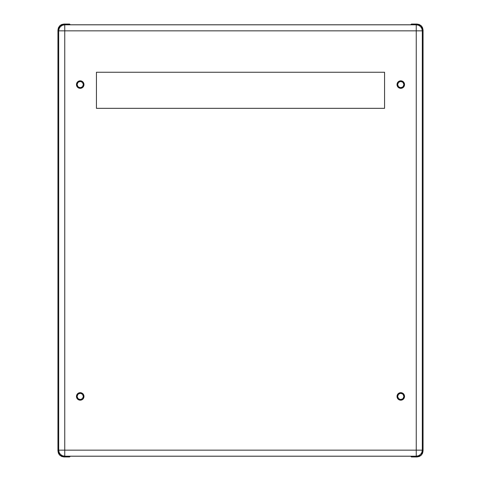 <?xml version="1.0" encoding="UTF-8"?>
<svg xmlns="http://www.w3.org/2000/svg" width="481" height="481" viewBox="0 0 481 481"><rect width="100%" height="100%" fill="white"/><g stroke="black" fill="none" stroke-linecap="round" stroke-linejoin="round"><path stroke-width="0.72" d="M80.219 88.33A3.752 3.752 0 0 1 76.467 84.578A3.752 3.752 0 0 1 80.219 80.826L77.567 81.926L76.467 84.578L77.567 87.235L80.219 88.33L82.876 87.235L83.971 84.578L82.876 81.926L80.219 80.826L82.305 81.457L83.339 82.491L83.898 83.844L83.688 86.015L82.876 87.235L80.952 88.257L78.782 88.047L77.567 87.235L76.539 85.311L76.756 83.141L78.138 81.457L80.219 80.826A3.752 3.752 0 0 1 83.971 84.578A3.752 3.752 0 0 1 80.219 88.33M400.781 88.33A3.752 3.752 0 0 1 397.029 84.578A3.752 3.752 0 0 1 400.781 80.826L398.124 81.926L397.029 84.578L398.124 87.235L400.781 88.33L403.433 87.235L404.533 84.578L403.433 81.926L402.218 81.115L399.344 81.115L398.124 81.926L397.102 83.844L397.312 86.015L398.124 87.235L399.344 88.047L401.509 88.257L403.433 87.235L404.244 86.015L404.533 84.578L403.902 82.491L402.862 81.457L400.781 80.826A3.752 3.752 0 0 1 404.533 84.578A3.752 3.752 0 0 1 400.781 88.33M400.781 400.174A3.752 3.752 0 0 1 397.029 396.422A3.752 3.752 0 0 1 400.781 392.67L398.124 393.765L397.029 396.422L398.124 399.074L400.781 400.174L403.433 399.074L404.533 396.422L403.433 393.765L400.781 392.67L402.218 392.953L403.902 394.336L404.533 396.422L404.244 397.859L402.862 399.543L401.509 400.102L400.048 400.102L398.124 399.074L397.102 397.156L397.312 394.985L398.695 393.302L400.781 392.67A3.752 3.752 0 0 1 404.533 396.422A3.752 3.752 0 0 1 400.781 400.174M80.219 400.174A3.752 3.752 0 0 1 76.467 396.422A3.752 3.752 0 0 1 80.219 392.67L77.567 393.765L76.467 396.422L77.567 399.074L80.219 400.174L82.876 399.074L83.971 396.422L82.876 393.765L81.656 392.953L78.782 392.953L77.098 394.336L76.539 395.689L76.539 397.156L77.567 399.074L79.491 400.102L80.952 400.102L82.305 399.543L83.688 397.859L83.898 395.689L83.339 394.336L81.656 392.953L80.219 392.67A3.752 3.752 0 0 1 83.971 396.422A3.752 3.752 0 0 1 80.219 400.174M411.435 24.05L417.003 24.05L419.318 24.513L422.035 26.738L423.052 30.105L423.052 450.895L422.595 453.216L421.284 455.176L419.318 456.487L417.003 456.95L411.435 456.95L417.003 456.95L416.251 456.198L64.749 456.198L63.997 456.95L61.682 456.487L59.716 455.176L58.405 453.216L57.948 450.895L57.948 30.105L58.405 27.784L59.716 25.824L61.682 24.513L63.997 24.05L69.565 24.05L63.997 24.05L64.749 24.802L416.251 24.802L417.003 24.05L411.435 24.05L410.708 24.778L70.292 24.778L69.565 24.05L63.997 24.05L59.716 25.824L57.948 30.105L57.948 450.895L58.694 450.15L58.694 30.85L57.948 30.105L58.694 30.85A6.055 6.049 -45 0 1 64.749 24.802L63.997 24.05L60.636 25.072L58.405 27.784L57.948 30.105L57.948 450.895L59.716 455.176L63.997 456.95L69.565 456.95L63.997 456.95L64.749 456.198L416.251 456.198L417.003 456.95L421.284 455.176L423.052 450.895L423.052 30.105L422.306 30.85L422.306 450.15L423.052 450.895L422.306 450.15L422.306 30.85L423.052 30.105L421.284 25.824L417.003 24.05L416.251 24.802A6.055 6.049 45 0 1 422.306 30.85L421.843 28.535L420.532 26.575L418.566 25.259L416.251 24.802L416.251 450.15L64.749 450.15L64.749 30.85L422.306 30.85L416.251 30.85L416.251 24.802L64.749 24.802L64.749 30.85L416.251 30.85L416.251 450.15L422.306 450.15A6.055 6.049 135 0 1 416.251 456.198L418.566 455.741L420.532 454.425L421.843 452.465L422.306 450.15L416.251 450.15L416.251 456.198L416.251 450.15L64.749 450.15L64.749 24.802L62.434 25.259L60.468 26.575L59.157 28.535L58.694 30.85L64.749 30.85L58.694 30.85L58.694 450.15L64.749 450.15L64.749 456.198L64.749 450.15L58.694 450.15L59.157 452.465L60.468 454.425L62.434 455.741L64.749 456.198A6.055 6.049 -135 0 1 58.694 450.15L57.948 450.895L58.965 454.262L61.682 456.487L63.997 456.95L69.565 456.95L70.292 456.222L410.708 456.222L411.435 456.95L417.003 456.95L419.318 456.487L421.284 455.176L422.595 453.216L423.052 450.895L423.052 30.105L422.595 27.784L421.284 25.824L419.318 24.513L417.003 24.05L411.435 24.05L410.708 24.778L70.292 24.778L69.565 24.05L63.997 24.05L59.716 25.824L57.948 30.105L57.948 450.895L59.716 455.176L63.997 456.95L69.565 456.95L70.292 456.222L410.708 456.222L411.435 456.95L417.003 456.95L421.284 455.176L423.052 450.895L423.052 30.105L421.284 25.824L417.003 24.05L411.435 24.05M384.559 108.327L384.559 72.252L96.441 72.252L96.441 108.327L384.559 108.327L384.559 72.252L96.441 72.252L96.441 108.327L96.441 72.252L384.559 72.252L384.559 108.327L96.441 108.327L384.559 108.327M80.219 399.567A3.145 3.145 0 0 1 77.074 396.422A3.145 3.145 0 0 1 80.219 393.272L77.994 394.198L77.074 396.422L77.994 398.647L80.219 399.567L82.443 398.647L83.369 396.422L82.443 394.198L80.219 393.272A3.145 3.145 0 0 1 83.369 396.422A3.145 3.145 0 0 1 80.219 399.567M400.781 399.567A3.145 3.145 0 0 1 397.631 396.422A3.145 3.145 0 0 1 400.781 393.272L403.006 394.198L403.926 396.422L403.006 398.647L400.781 399.567L398.557 398.647L397.631 396.422L398.557 394.198L400.781 393.272A3.145 3.145 0 0 1 403.926 396.422A3.145 3.145 0 0 1 400.781 399.567M400.781 87.728A3.145 3.145 0 0 1 397.631 84.578A3.145 3.145 0 0 1 400.781 81.433L398.557 82.353L397.631 84.578L398.557 86.802L400.781 87.728L403.006 86.802L403.926 84.578L403.006 82.353L400.781 81.433A3.145 3.145 0 0 1 403.926 84.578A3.145 3.145 0 0 1 400.781 87.728M80.219 87.728A3.145 3.145 0 0 1 77.074 84.578A3.145 3.145 0 0 1 80.219 81.433L82.443 82.353L83.369 84.578L82.443 86.802L80.219 87.728L77.994 86.802L77.074 84.578L77.994 82.353L80.219 81.433A3.145 3.145 0 0 1 83.369 84.578A3.145 3.145 0 0 1 80.219 87.728M79.605 81.493L79.016 81.674M77.315 83.375L77.134 83.965M77.134 85.191L77.315 85.786M79.016 87.488L79.605 87.668M80.832 87.668L81.427 87.488M83.129 85.786L83.309 85.191M83.309 83.965L83.129 83.375M81.427 81.674L80.832 81.493M400.168 81.493L399.573 81.674M397.871 83.375L397.691 83.965M397.691 85.191L397.871 85.786M399.573 87.488L400.168 87.668M401.394 87.668L401.984 87.488M403.685 85.786L403.866 85.191M403.866 83.965L403.685 83.375M401.984 81.674L401.394 81.493M400.168 393.332L399.573 393.512M397.871 395.214L397.691 395.809M397.691 397.035L397.871 397.625M399.573 399.326L400.168 399.507M401.394 399.507L401.984 399.326M403.685 397.625L403.866 397.035M403.866 395.809L403.685 395.214M401.984 393.512L401.394 393.332M79.605 393.332L79.016 393.512M77.315 395.214L77.134 395.809M77.134 397.035L77.315 397.625M79.016 399.326L79.605 399.507M80.832 399.507L81.427 399.326M83.129 397.625L83.309 397.035M83.309 395.809L83.129 395.214M81.427 393.512L80.832 393.332"/></g></svg>
